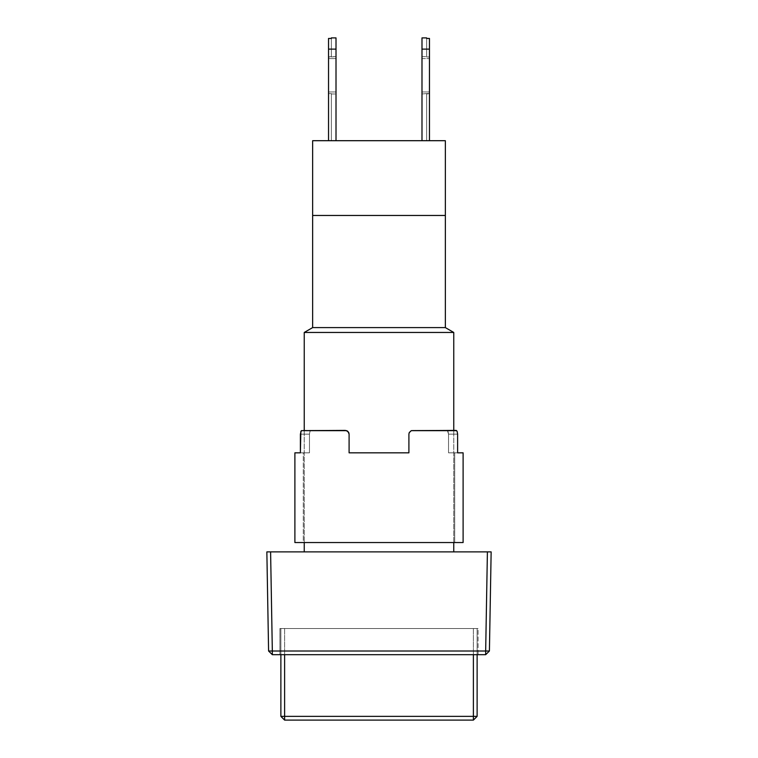 <?xml version="1.0" encoding="UTF-8"?>
<svg xmlns="http://www.w3.org/2000/svg" width="758" height="758" viewBox="0 0 758 758"><rect width="100%" height="100%" fill="white"/><g stroke="black" fill="none" stroke-linecap="round" stroke-linejoin="round"><path stroke-width="0.57" stroke-dasharray="3.79 2.84" d="M304.242 430.402L304.242 542.538L304.242 430.402M453.758 542.538L453.758 430.402L453.758 542.538M304.242 551.89L453.758 551.89L304.242 551.89M473.39 716.357L477.123 716.357L473.39 720.1L473.39 716.357L473.39 720.1L284.61 720.1L473.39 720.1L477.123 716.357L477.123 628.515L473.39 628.515L473.39 716.357L477.123 716.357L477.123 628.515L477.123 654.685L477.123 628.515L284.61 628.515L284.61 654.685L284.61 628.515L280.877 628.515L284.61 628.515L284.61 720.1L280.877 716.357L473.39 716.357L473.39 628.515L473.39 654.685L473.39 628.515L280.877 628.515L280.877 716.357L284.61 720.1L284.61 628.515L280.877 628.515L280.877 716.357L473.39 716.357M478.061 628.515L279.939 628.515L478.061 628.515L478.061 654.685L279.939 654.685L279.939 628.515L478.061 628.515L279.939 628.515L279.939 654.685L279.939 628.515L279.939 654.685L478.061 654.685L478.061 628.515M272.33 654.685L485.67 654.685L485.67 651.008L489.412 651.008L485.67 654.685L485.67 651.008L272.33 651.008L272.33 654.685L268.588 651.008L272.33 651.008L272.33 654.685L485.67 654.685L489.412 651.008L491.146 551.89L487.403 551.89L485.67 651.008L489.412 651.008M279.939 654.685L478.061 654.685L279.939 654.685M269.535 651.937L268.588 651.008L272.33 651.008L270.597 551.89L266.854 551.89L268.588 651.008M312.647 215.462L445.353 215.462L312.647 215.462M445.353 327.598L312.647 327.598L445.353 327.598M266.854 551.89L487.403 551.89L485.67 651.008L272.33 651.008L270.597 551.89L491.146 551.89M453.758 332.459L304.242 332.459L453.758 332.459M426.659 93.973L429.464 93.594L429.464 91.974L421.988 91.974L421.988 93.973L426.659 93.594L426.659 140.694L426.659 93.594L421.988 93.973L421.988 58.593L429.464 58.593L429.464 56.964L426.659 56.964L426.659 38.45L429.464 38.45L429.464 140.694L426.659 140.694L426.659 93.594L429.464 93.594L429.464 140.694L429.464 93.594L426.659 93.594L426.659 140.694L429.464 140.694L429.464 58.593L429.464 140.694L421.988 140.694L421.988 49.118L429.464 49.118L429.464 140.694L421.988 140.694L429.464 140.694L421.988 140.694L421.988 49.118L429.464 49.118L421.988 49.118L429.464 49.118L421.988 49.118L421.988 37.9L421.988 49.118L429.464 49.118L429.464 38.45L429.464 56.964L429.464 38.45L426.659 38.45L426.659 56.964L426.659 38.45L426.659 56.964L429.464 56.964L429.464 58.593L429.464 56.964L426.659 56.964L429.464 56.964L429.464 58.593L421.988 58.593L421.988 56.594L421.988 58.593L429.464 58.593L429.464 91.974L421.988 91.974L429.464 91.974L429.464 93.594L426.659 93.973M331.341 56.594L328.536 56.964L328.536 58.593L336.012 58.593L336.012 56.594L328.536 56.964L328.536 38.45L331.341 38.45L331.341 37.9L331.341 56.964L331.341 38.45L331.341 56.964L336.012 56.594L336.012 58.593L328.536 58.593L328.536 56.964L328.536 140.694L331.341 140.694L331.341 93.594L331.341 140.694L331.341 93.594L328.536 93.594L331.341 93.594L331.341 140.694L328.536 140.694L328.536 91.974L336.012 91.974L336.012 58.593L336.012 91.974L328.536 91.974L336.012 91.974L336.012 93.973L336.012 91.974L328.536 91.974L328.536 140.694L328.536 58.593L336.012 58.593L328.536 58.593L328.536 38.45L328.536 56.964L331.341 56.964L331.341 38.45L328.536 38.45L328.536 56.964L331.341 56.594M336.012 49.118L328.536 49.118L328.536 140.694L328.536 49.118L336.012 49.118L336.012 140.694L328.536 140.694L336.012 140.694L336.012 49.118L328.536 49.118L336.012 49.118L328.536 49.118L336.012 49.118L336.012 37.9L336.012 49.118M426.659 37.9L426.659 38.45L426.659 37.9M331.341 93.594L328.536 93.594L331.341 93.594M421.988 91.974L429.464 91.974L429.464 58.593L421.988 58.593L421.988 91.974L421.988 56.594L421.988 91.974M336.012 91.974L336.012 56.594L336.012 91.974M421.988 93.973L421.988 93.461L421.988 93.973M445.353 140.694L312.647 140.694L445.353 140.694M328.536 140.694L336.012 140.694L328.536 140.694M348.794 432.657L347.931 431.425L349.097 434.135L347.941 431.435L346.719 430.658L347.931 431.425L349.097 434.135L347.931 431.425L345.354 430.402L311.187 430.402L309.975 431.425L309.463 434.135L300.386 434.135L309.463 434.135L300.386 434.135L300.386 452.829L300.386 434.135L309.463 434.135L309.975 431.425L311.187 430.402L301.911 430.402L345.354 430.402L347.941 431.435L345.354 430.402L301.324 430.658L311.187 430.402L309.975 431.425L309.463 434.135L309.463 452.829L300.386 452.829L309.463 452.829L309.463 434.135L309.463 452.829L294.89 452.829L309.463 452.829L303.304 452.829L303.304 542.538L454.696 542.538L303.304 542.538L303.304 452.829L309.463 452.829L309.463 434.135L309.975 431.425L311.187 430.402L346.719 430.658L348.784 432.638L349.097 434.135L349.097 452.829L408.903 452.829L408.903 434.135L409.216 432.638L411.281 430.658L447.466 430.658L448.537 434.135L448.537 452.829L454.696 452.829L454.696 542.538L448.935 542.538L463.11 542.538L294.89 542.538L454.696 542.538L454.696 452.829L448.537 452.829L463.11 452.829L448.537 452.829L457.614 452.829L448.537 452.829L454.696 452.829L448.537 452.829L448.537 434.135L447.466 430.658L412.646 430.402L456.676 430.667M457.614 434.135L457.614 452.829L457.614 434.135L448.537 434.135L448.537 452.829L448.537 434.135L457.614 434.135L448.537 434.135L457.614 434.135L457.159 431.435L457.614 434.135M411.262 430.667L412.646 430.402L410.069 431.425L411.262 430.667L410.059 431.444L408.903 434.135L410.059 431.435L412.646 430.402L446.813 430.402L448.025 431.425L448.537 434.135L448.025 431.425L446.813 430.402L456.089 430.402L411.262 430.667M347.941 431.435L349.097 434.135L349.097 452.829L349.097 434.135L349.097 452.829L408.903 452.829L408.903 434.135L410.069 431.425L409.216 432.657M300.386 434.135L300.841 431.435L300.386 434.135M349.097 452.829L408.903 452.829L408.903 434.135L408.903 452.829L408.903 434.135L408.903 452.829L349.097 452.829L408.903 452.829L349.097 452.829L349.097 434.135L349.097 452.829M457.159 431.435L456.676 430.658M456.089 430.402L412.646 430.402L410.069 431.425M301.324 430.658L300.841 431.435M331.341 93.973L336.012 93.973M421.988 56.594L426.659 56.594"/><path stroke-width="1.14" d="M304.242 332.459L304.242 430.402L304.242 332.459L453.758 332.459L304.242 332.459L312.647 327.598L304.242 332.459M304.242 542.538L304.242 551.89L304.242 542.538M453.758 551.89L453.758 542.538L453.758 551.89M453.758 430.402L453.758 332.459L445.353 327.598L312.647 327.598L445.353 327.598L445.353 215.462L312.647 215.462L312.647 327.598L312.647 215.462L445.353 215.462L312.647 215.462L312.647 140.694L312.647 215.462L445.353 215.462L445.353 327.598L453.758 332.459L453.758 430.402M477.123 716.357L473.39 716.357L473.39 720.1L477.123 716.357L473.39 720.1L284.61 720.1L284.61 716.357L280.877 716.357L284.61 720.1L473.39 720.1L473.39 654.685L473.39 716.357L284.61 716.357L284.61 720.1L280.877 716.357L280.877 654.685L280.877 716.357L284.61 716.357L284.61 654.685L284.61 716.357L477.123 716.357L477.123 654.685L477.123 716.357M272.33 654.685L272.33 651.008L268.588 651.008L272.33 654.685L485.67 654.685L489.412 651.008L485.67 651.008L485.67 654.685L489.412 651.008L485.67 651.008L485.67 654.685L272.33 654.685L272.33 651.008L268.588 651.008L272.33 654.685L269.535 651.937M268.588 651.008L266.854 551.89L268.588 651.008L266.854 551.89L270.597 551.89L272.33 651.008L485.67 651.008L487.403 551.89L491.146 551.89L489.412 651.008M272.33 651.008L485.67 651.008L487.403 551.89L270.597 551.89L272.33 651.008M491.146 551.89L266.854 551.89M445.353 140.694L312.647 140.694L445.353 140.694L445.353 215.462L445.353 140.694M331.341 37.9L336.012 37.9L331.341 37.9L331.341 38.45L331.341 37.9M328.536 140.694L328.536 38.45L331.341 38.45L328.536 38.45L328.536 49.118L336.012 49.118L336.012 37.9L336.012 49.118L328.536 49.118L328.536 140.694M426.659 38.45L426.659 37.9L426.659 38.45L429.464 38.45L426.659 38.45M429.464 140.694L429.464 38.45L429.464 49.118L421.988 49.118L421.988 140.694L421.988 37.9L421.988 49.118L429.464 49.118L429.464 140.694M336.012 140.694L336.012 49.118L336.012 140.694M300.841 431.435L300.386 452.829L294.89 452.829L294.89 542.538L463.11 542.538L463.11 452.829L457.614 452.829L457.614 434.135L457.159 431.444L456.089 430.402L411.262 430.658L409.216 432.657L408.903 434.135L408.903 452.829L349.097 452.829L349.097 434.135L348.794 432.657L346.738 430.667L301.324 430.658L300.386 434.135L300.386 452.829L294.89 452.829L294.89 542.538L463.11 542.538L463.11 452.829L457.614 452.829L457.614 434.135L457.159 431.435L456.089 430.402L456.676 430.667M301.324 430.658L345.354 430.402L347.941 431.444L346.719 430.658M349.097 434.107L347.931 431.425M456.676 430.658L411.262 430.658L409.216 432.638L408.903 434.135L408.903 452.829L349.097 452.829L349.097 434.135M421.988 37.9L426.659 37.9"/></g></svg>
